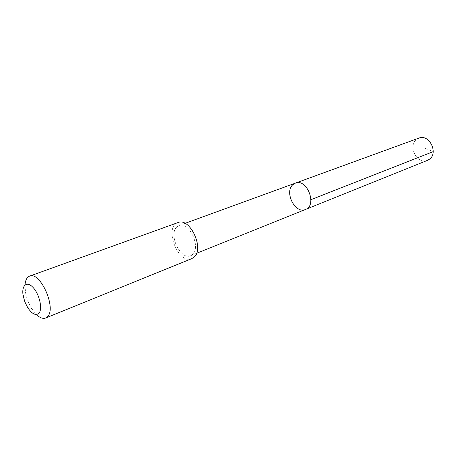 <?xml version="1.0" encoding="UTF-8"?>
<svg xmlns="http://www.w3.org/2000/svg" width="456" height="456" viewBox="0 0 456 456"><rect width="100%" height="100%" fill="white"/><g stroke="black" fill="none" stroke-linecap="round" stroke-linejoin="round"><path stroke-width="0.34" stroke-dasharray="2.28 1.71" d="M418.933 138.082L416.482 139.49C407.47 146.222 417.337 165.043 427.471 160.358M176.689 227.099C168.281 234.811 180.707 260.49 190.602 255.713L192.569 254.425C201.313 247.203 188.944 220.915 179.037 225.543L176.689 227.099M305.474 209.469C295.209 214.303 283.968 191.965 292.912 184.634L295.374 183.13M178 222.574C163.527 226.985 178.108 265.004 191.822 258.609M25.006 284.937L25.49 292.393C26.568 298.201 28.642 303.622 31.726 308.655L36.349 314.526M425.385 148.382L433.189 151.643M190.602 255.713L196.542 253.325M179.037 225.543L185.045 223.349M27.673 307.589L31.726 308.655M23.193 295.898L25.49 292.393"/><path stroke-width="0.68" d="M292.912 184.634L295.374 183.13C307.036 178.057 317.536 205.445 305.474 209.469C295.209 214.303 283.968 191.965 292.912 184.634M427.471 160.358L429.512 159.172C438.678 152.749 429.067 133.665 418.933 138.082L295.374 183.13C307.036 178.057 317.536 205.445 305.474 209.469L427.471 160.358M36.349 314.526C39.814 317.826 42.904 318.989 45.634 318.009L191.822 258.609L194.125 257.104C204.601 248.543 189.838 217.067 178 222.574L29.577 276.142C26.898 277.237 25.371 280.166 25.006 284.937M45.634 318.009L47.641 316.532C56.652 307.868 40.048 270.898 29.577 276.142M38.971 313.198C42.796 308.968 39.416 294.131 33.049 287.462C26.727 280.537 21.244 285.53 23.193 295.898L24.892 301.952L27.673 307.589C32.074 314.081 35.842 315.951 38.971 313.198M433.189 151.643L310.941 199.671M196.542 253.325L305.474 209.469M185.045 223.349L295.374 183.13"/></g></svg>
